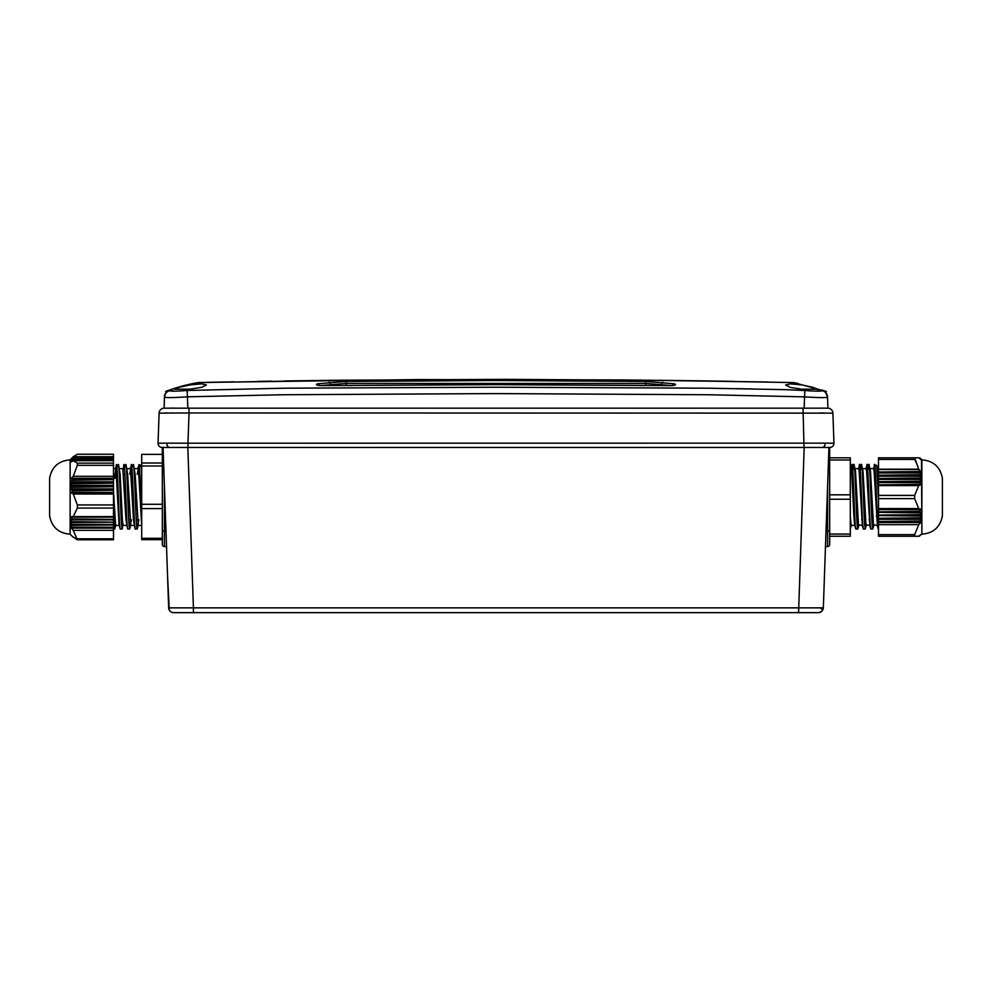 <?xml version="1.0" encoding="UTF-8"?>
<svg xmlns="http://www.w3.org/2000/svg" width="992" height="992" viewBox="0 0 992 992"><rect width="100%" height="100%" fill="white"/><g stroke="black" fill="none" stroke-linecap="round" stroke-linejoin="round"><path stroke-width="1.49" d="M72.18 536.263L77.339 539.784L73.272 530.336L113.497 530.336L113.497 528.116L71.399 528.116L72.379 527.583L70.717 524.954L72.007 524.842L70.544 522.214L71.982 522.09L70.767 519.882L72.317 519.337L71.312 516.72L73.259 516.596L77.339 508.09L113.497 508.09L113.497 516.596L73.259 516.596M77.339 538.805L113.497 538.805L113.497 539.784L77.339 539.784M71.288 527.682L113.497 528.116M72.242 527.174L113.497 527.174L72.329 527.608M70.767 524.942L113.497 524.942L70.829 525.376M71.92 524.421L113.497 524.421L71.945 524.855M70.618 522.189L113.497 522.189L70.618 522.623M71.945 521.68L113.497 522.114L71.92 522.114M70.829 519.448L113.497 519.882L70.767 519.882M72.329 518.928L113.497 519.362L72.242 519.362M71.387 516.696L113.497 517.13L71.275 517.13M73.272 460.685L113.497 460.685L113.497 463.14L77.339 463.14L73.272 460.685L71.399 461.888L72.329 460.238L70.767 460.97L71.92 459.321L70.618 460.176L71.945 458.527L70.767 459.507L72.329 457.734L70.134 459.854C58.689 460.772 51.857 466.848 49.612 478.094L49.612 515.952C51.857 527.198 58.689 533.274 70.11 534.192L72.205 536.288L70.134 534.217L70.134 459.829L70.11 534.192C58.689 533.274 51.857 527.198 49.612 515.952L49.612 515.666M113.497 494.004L113.497 504.928L77.339 504.928L73.272 494.004L113.497 494.004L113.497 492.987L71.399 492.987L72.329 490.829L70.767 488.882L71.92 486.725L70.618 485.894L71.92 483.736L70.767 482.36L72.329 479.644L71.387 478.256L73.259 476.296L77.339 465.322L113.497 465.322L113.497 476.296L73.259 476.296M113.497 538.805L113.497 530.336M77.339 454.262L113.497 454.262L113.497 456.717L73.259 456.717L77.339 454.262M72.404 457.672L113.497 457.858L72.242 457.858L113.497 457.734L113.497 456.717M72.019 458.527L113.497 458.527L113.497 457.858M72.044 458.465L113.497 458.651L71.945 458.527M72.032 459.321L113.497 459.321L113.497 458.651M72.044 459.259L113.497 459.445L71.92 459.321M72.404 460.114L113.497 460.114L113.497 459.445M72.379 460.052L113.497 460.238L72.242 460.114M113.497 463.14L113.497 465.322M71.387 478.256L113.497 478.256L113.497 476.296M113.497 478.256L71.275 478.814M72.329 479.644L113.497 479.644L113.497 478.814M113.497 479.644L72.242 480.202M70.829 481.802L113.497 481.802L113.497 480.202M113.497 481.802L70.767 482.36M71.945 483.178L113.497 483.178L113.497 482.36M113.497 483.178L71.92 483.736M70.618 485.336L113.497 485.336L113.497 483.736M113.497 485.336L70.618 485.894M71.92 486.725L113.497 486.725L113.497 485.894M113.497 486.725L71.945 487.283M70.767 488.882L113.497 488.882L113.497 487.283M113.497 488.882L70.829 489.44M72.242 490.271L113.497 490.271L113.497 489.44M113.497 490.271L72.329 490.829M71.288 492.429L113.497 492.429L113.497 490.829M113.497 504.928L113.497 508.09M113.497 518.928L113.497 517.13M113.497 521.68L113.497 519.882M113.497 524.421L113.497 522.623M113.497 527.174L113.497 525.376M73.272 530.336L71.399 528.116M77.339 508.09L77.339 504.928M73.272 494.004L71.399 492.987M77.339 465.322L77.339 463.14M71.275 458.713L73.259 456.717M71.387 535.469L73.259 537.329M914.661 535.469L914.661 536.25L918.728 536.25L878.503 536.25L878.503 534.626L914.661 534.626L914.661 535.469M919.596 536.077L918.741 536.25L920.762 534.626L919.621 536.027M921.382 459.358L920.08 458.081L920.613 459.358L918.741 457.796L914.661 457.796L918.691 469.191L920.601 471.485L919.671 472.452L921.233 475.205L920.08 476.185L921.382 477.921L920.08 478.888L921.233 481.145L919.671 482.62L920.613 484.865L918.704 485.584L914.661 495.405L914.661 498.641L918.728 508.574L920.675 509.194L919.683 511.86L921.233 512.876L920.006 515.071L921.456 515.629L919.993 518.295L921.295 518.841L919.621 521.519L920.613 522.524L918.741 524.669L914.661 534.626M920.712 509.652L878.503 509.652L920.601 509.144M919.758 511.897L878.503 512.368L921.171 512.368M921.233 512.876L878.503 512.368M920.08 515.121L878.503 515.58L921.382 515.58M921.382 516.088L878.503 515.58M920.055 518.332L878.503 518.804L921.233 518.804M919.671 521.556L878.503 522.028L920.725 522.028M921.506 459.482L921.866 534.217L921.89 459.854C933.311 460.772 940.143 466.848 942.388 478.094L942.388 478.38M920.055 458.081L919.088 458.081M918.728 457.796L878.503 457.796L878.503 459.42L914.661 459.42M918.728 508.574L878.503 508.574L878.503 498.641L914.661 498.641M878.503 459.42L878.503 469.191L918.691 469.191M917.736 466.166L916.608 463.388M916.583 463.338L914.723 459.532M914.661 495.405L878.503 495.405L878.503 485.398L918.89 485.398M918.741 524.669L878.503 524.669L878.503 534.626M920.613 522.524L878.503 522.524L878.503 524.669M878.503 521.519L919.758 521.048M921.171 519.312L878.503 519.312L878.503 521.048M878.503 518.295L920.08 517.836M878.503 516.088L878.503 517.836M878.503 515.071L920.055 514.612M878.503 512.876L878.503 514.612M878.503 511.86L919.671 511.388M878.503 509.652L878.503 511.388M878.503 498.641L878.503 495.405M920.613 484.865L878.503 485.398M878.503 484.865L920.725 484.356M919.671 482.62L878.503 482.62L878.503 484.356M878.503 482.62L919.758 482.112M921.171 481.641L878.503 482.112M878.503 481.641L921.233 481.145M920.055 479.396L878.503 479.396L878.503 481.145M878.503 479.396L920.08 478.888M921.382 478.429L878.503 478.888M877.647 478.442L921.382 477.921M920.08 476.185L878.503 476.185L878.503 477.921M878.503 476.185L920.055 475.676M921.233 475.205L878.503 475.676M878.503 475.205L921.171 474.697M919.758 472.961L878.503 472.961L878.503 474.697M878.503 472.961L919.671 472.452M920.712 471.994L878.503 472.452M878.503 471.994L920.601 471.485M918.877 469.514L878.503 469.514L878.503 471.485M876.382 516.386L877.151 514.811M858.936 525.078L857.782 529.021L855.848 529.021L855.228 524.743C853.976 505.808 852.723 446.946 851.483 469.303L851.458 469.6M862.693 524.446L862.37 525.438L858.489 524.818L855.501 471.064L854.038 465.025L852.103 465.025L851.483 469.303M857.782 529.021L857.15 524.743C855.91 505.808 854.658 446.946 853.405 469.303M866.425 525.078L865.272 529.021L863.338 529.021L862.718 524.743C861.465 505.808 860.213 446.946 858.973 469.303L858.948 469.6M870.182 524.446L869.86 525.438L865.979 524.818L862.99 471.064L861.527 465.025L859.593 465.025L858.973 469.303M865.272 529.021L864.64 524.743C863.4 505.808 862.147 446.946 860.895 469.303M873.915 525.078L872.762 529.021L870.827 529.021L870.207 524.743C868.955 505.808 867.702 446.946 866.462 469.303M877.672 524.446L877.35 525.438L873.468 524.818L870.48 471.064L869.017 465.025L867.082 465.025L865.942 468.943M872.762 529.021L872.142 524.743C870.889 505.808 869.637 446.946 868.397 469.303M878.503 529.021L877.697 524.743C876.444 505.808 875.204 446.946 873.952 469.303M878.503 500.266L876.68 465.335L874.572 465.025L873.431 468.943M851.446 525.078L850.305 529.021M137.342 519.734L136.214 519.734L137.144 529.021L138.88 519.734M137.231 474.312L138.954 465.025L140.901 465.025L141.695 467.678M129.853 519.734L128.724 519.734L129.282 527.521L129.816 528.724L130.299 524.446M122.326 528.724L122.81 524.446L122.165 529.021L120.23 529.021L119.09 525.09L116.275 474.139L115.531 468.608L113.497 468.608M130.535 474.312L131.304 465.322L131.837 466.525M134.565 524.446L135.21 529.021L137.144 529.021L136.772 527.521C135.532 516.882 134.28 452.116 133.027 466.525M123.33 469.6L123.975 465.025L125.91 465.025L126.554 469.6L126.877 468.608L130.51 468.608L133.511 520.106L135.048 528.724M115.841 469.6L116.486 465.025L118.42 465.025L119.065 469.6M126.071 465.322L127.621 474.139L130.795 525.09L129.816 528.724L130.584 519.734M123.814 465.322L123.603 466.525C124.856 452.116 126.108 516.882 127.36 527.521L127.72 529.021L129.654 529.021M118.048 466.525C119.3 452.116 120.54 516.882 121.793 527.521L122.165 529.021M114.502 478.442L116.114 466.525C117.366 452.116 118.618 516.882 119.858 527.521L120.069 528.724M113.497 514.798L114.303 527.521L114.836 528.724L115.32 524.446M113.708 519.039L113.869 515.604M140.517 466.525C140.914 463.425 141.298 465.236 141.695 471.969L141.695 468.881M138.595 466.525C139.624 455.365 140.653 495.764 141.695 518.097M131.465 465.025L133.56 465.322L135.123 474.139L138.285 525.09L137.305 528.724M134.85 527.521C133.598 516.882 132.345 452.116 131.105 466.525L129.741 474.312M125.538 466.525C126.79 452.116 128.042 516.882 129.282 527.521M174.468 391.158L169.409 390.178M198.251 382.602L342.091 380.209L505.536 379.353L668.335 380.432L793.563 382.577M318.68 380.494L317.713 380.506M311.19 380.593L284.022 380.99M196.267 382.949L198.388 382.59M753.449 388.976L736.436 388.653M703.836 388.182L690.32 388.17M801.586 389.174L790.24 387.426L785.577 385.02L790.252 383.879L801.586 384.846L812.857 387.302L817.544 389.248L801.586 389.174M190.414 389.124L174.456 389.236L179.155 387.302L190.414 384.846L201.748 383.867L206.423 384.958L201.76 387.314L190.414 389.124M828.94 447.466L823.335 607.86L193.428 607.86L187.823 447.466L163.06 447.466L163.742 467.083M164.089 408.171L164.064 408.171A5.158 5.158 0 0 0 164.064 408.171L164.089 408.171A5.158 5.158 -166.5 0 0 159.092 413.143A5.158 5.158 -166.5 0 1 164.089 408.171L164.474 397.11C165.862 397.829 173.637 397.73 187.823 396.812L282.373 394.754L495.727 393.588L708.995 394.754L804.177 396.85C818.338 397.742 826.113 397.829 827.526 397.11L827.911 408.171L164.089 408.171A5.158 5.158 0 0 0 159.092 413.143L158.05 443.201L166.805 443.139L158.05 443.201A4.129 4.129 0 0 0 162.18 447.466L829.82 447.466A4.129 4.129 0 0 0 833.95 443.201L825.195 443.139L833.95 443.201L832.908 413.143L833.95 443.201M177.432 447.466L169.731 447.466A4.129 2.914 90 0 1 166.805 443.139L187.972 443.201L187.972 447.466M320.85 385.528L346.307 383.433L645.693 383.433L670.976 385.528M319.325 385.38A2.071 1.463 -97.8 0 0 317.973 383.755L346.282 381.461L496 380.506L645.718 381.461L674.027 383.78A2.071 1.463 97.9 0 0 672.675 385.417M159.092 413.143L189.026 412.957L187.972 443.201L825.195 443.139A4.129 2.914 90 0 1 822.269 447.466M823.496 412.97L819.714 412.957M172.286 412.957L170.649 412.957M167.437 412.982L165.143 412.994M188.988 407.972L189.026 412.957L832.908 413.143A5.158 5.158 0 0 0 827.911 408.171M820.954 408.109L825.356 408.146M171.046 408.109L174.617 408.084M827.526 397.11L827.526 397.098A6.882 6.857 -2 0 0 822.343 390.712L822.591 390.178M187.823 407.985L187.178 390.476C176.626 391.294 170.785 391.369 169.657 390.699A6.894 6.857 -178 0 0 164.474 397.11M187.178 390.476L284.047 388.207L496 387.227L707.966 388.207L785.118 389.645L804.797 390.513L804.177 407.985M804.797 390.513C815.35 391.319 821.19 391.381 822.343 390.712M674.027 383.78C677.028 384.598 675.651 385.218 669.885 385.64L496 384.648L322.115 385.615C316.349 385.181 314.972 384.561 317.973 383.755M198.983 382.528L416.677 379.576L624.551 379.936L768.18 382.019M733.472 381.374L696.657 380.804A2.071 2.071 178 0 0 696.434 380.792L707.767 380.965A2.071 1.19 -89.1 0 1 707.891 380.978L673.419 380.482A2.071 2.071 -178 0 1 673.63 380.482L318.37 380.482A2.071 2.071 -2 0 1 318.581 380.482L284.109 380.978A2.071 1.19 -90.9 0 1 284.233 380.965L285.262 380.94M223.572 382.007L223.77 382.019A2.071 2.071 178 0 0 223.572 382.019L206.708 382.366M225.147 381.994L226.064 381.97M226.226 381.97L225.258 381.994M229.846 381.908L231.099 381.883M231.657 381.87L233.74 381.833M258.106 381.387L259.011 381.374M260.958 381.337L271.833 381.151A2.071 1.19 -90.9 0 0 271.734 381.164M288.957 380.891L292.28 380.841M295.182 380.792L295.343 380.804A2.071 2.071 -178 0 1 295.566 380.792L288.114 380.903M728.004 381.288L720.279 381.164A2.071 1.19 -89.1 0 0 720.167 381.151L697.054 380.792M724.507 381.226L726.057 381.25M763.989 381.932L761.038 381.883M768.292 382.019L768.403 382.019A2.071 2.071 -178 0 0 768.23 382.032L767.238 381.994M319.746 380.457L333.213 380.296M320.515 380.444L321.879 380.432M332.593 380.308L328.24 380.358M330.944 380.32L331.874 380.308M332.295 380.308L335.755 380.271M338.78 380.234L340.231 380.221M672.068 380.457L658.998 380.296M670.133 380.432L671.435 380.444M671.572 385.528L640.051 385.528M351.838 385.528L320.8 385.528M180.891 447.466L184.475 447.466M811.109 447.466L807.525 447.466M788.094 612.647L789.93 612.647M162.341 463.004L162.341 465.967L141.695 465.967L141.695 463.004L162.341 463.004L162.341 447.466L162.341 544.509A2.071 2.071 0 0 0 164.399 546.58L166.52 546.58M162.341 504.283L162.341 508.586L141.695 508.586L141.695 504.283L162.341 504.283L162.341 465.967M141.695 539.648L162.341 539.648L141.695 539.648L141.695 538.309L162.341 538.309L162.341 508.586M825.48 546.58L827.601 546.58A2.071 2.071 0 0 0 829.659 544.509L829.659 447.466L829.659 457.796L850.305 457.796L850.305 459.99L829.659 459.99L829.659 494.822L850.305 494.822L850.305 499.224L829.659 499.224L829.659 534.056L850.305 534.056L850.305 536.25L829.659 536.25M499.274 612.647L503.862 612.647M169.31 610.154L167.512 574.914L168.925 609.286M824.488 574.914L824.823 565.229M822.938 609.646L823.335 607.86A2.071 1.178 -178 0 1 821.277 608.976M163.06 447.466L168.665 607.86A4.96 4.96 0 0 0 173.612 612.647L818.388 612.647A4.96 4.96 0 0 0 823.335 607.86L821.835 611.258M162.341 530.745L165.986 531.278L167.512 574.914M193.428 612.647L193.428 607.86L168.665 607.86A4.96 4.96 0 0 0 173.612 612.647L179.825 612.647M812.175 612.647L818.388 612.647L821.475 611.568M162.341 454.398L141.695 454.398L141.695 463.004M113.497 490.891L115.63 525.438L119.263 525.438M118.581 465.322L120.131 474.139L122.388 520.106L123.12 525.438L126.765 525.438M129.816 528.724L131.378 519.734M116.324 465.322L115.518 468.608M122.834 468.956L126.021 520.106L127.559 528.724M134.366 468.608L138 468.608L138.756 474.139L141.695 525.574M141.695 538.309L141.695 508.586M141.695 504.283L141.695 465.967M877.35 525.438L874.113 471.064L873.605 468.608L869.972 468.608L869.662 469.625M869.86 525.438L866.624 471.064L866.115 468.608L862.482 468.608L862.172 469.625M862.37 525.438L859.134 471.064L858.626 468.608L854.992 468.608L854.682 469.625M855.203 524.446L854.881 525.438L854.633 524.818L853.889 516.038L851.644 471.064L850.95 468.943L850.367 474.312M878.503 478.553L877.151 469.625M854.881 525.438L851.248 525.438L850.305 517.08M851.136 468.608L850.305 468.608L850.305 471.175M850.305 499.224L850.305 534.056M850.305 459.99L850.305 494.822M921.506 534.564L921.866 534.192C933.311 533.274 940.143 527.198 942.388 515.952L942.388 478.094M918.704 485.584L878.503 485.584M330.448 385.528L330.423 384.326A2.071 1.463 83.3 0 0 328.972 382.354M346.307 385.528L346.282 381.461M645.693 385.528L645.718 381.461M661.552 385.528L661.577 384.338A2.071 1.463 96.8 0 1 663.028 382.366M158.05 443.201A4.129 4.129 0 0 0 162.18 447.466M803.012 407.972L804.028 447.466M669.885 385.64L673.977 385.528M322.115 385.615L495.851 384.611L669.885 385.603M720.167 381.151L730.868 381.337M164.399 485.906L164.399 546.58M827.601 485.906L827.601 546.58A2.071 2.071 0 0 0 829.659 544.509M826.014 531.278L829.659 530.745M804.177 447.466L798.572 612.647M49.612 515.952L49.6 479.124M49.612 478.38L49.6 515.815M49.612 478.094C51.857 466.848 58.689 460.772 70.11 459.854L72.18 457.783M942.4 480.748L942.388 515.666M919.596 457.969L918.952 457.969L919.596 457.969M942.4 513.298L942.388 515.952M869.897 519.734L869.091 519.734M862.408 519.734L861.602 519.734M854.918 519.734L854.112 519.734M114.613 515.604L113.534 515.604M114.675 529.021L113.497 529.021M121.235 519.734L122.363 519.734M797.605 383.296L792.992 382.515M169.384 390.067C166.743 390.736 163.878 395.101 164.498 396.664L165.577 393.105L167.524 391.034M822.616 390.067L826.386 393.08L825.059 391.505L827.502 396.664M318.035 385.528L322.115 385.578M817.532 391.17L817.544 389.248M197.904 382.664C188.021 384.251 177.27 387.165 165.652 391.418M826.348 391.431L793.426 382.552M232.463 381.858L230.962 381.883M228.805 381.92L226.511 381.97M258.763 381.374L271.672 381.164M289.565 380.878L290.743 380.866M291.586 380.854L292.454 380.841M293.086 380.829L294.835 380.804M284.233 380.965L295.343 380.804M707.767 380.965L696.657 380.804M653.629 380.234L341.124 380.209M321.867 380.432L319.883 380.457M642.952 380.122L343.381 380.184M672.117 380.457L673.494 380.469M113.497 478.442L114.849 478.442L116.448 476.842M123.777 474.312L124.905 474.312M138.768 474.312L139.884 474.312M115.816 525.09L114.836 528.724L115.816 525.09M141.695 525.438L138.111 525.438M123.008 468.608L119.375 468.608M134.255 525.438L130.622 525.438M138.793 465.322L137.814 468.956M131.304 465.322L130.324 468.956M870.74 474.312L869.947 474.312M863.251 474.312L862.457 474.312M855.761 474.312L854.968 474.312M853.033 474.312L851.905 474.312M877.176 525.103L878.156 528.724M869.686 525.103L870.666 528.724M862.197 525.103L863.176 528.724M858.452 468.943L859.432 465.322M854.695 525.103L855.687 528.724M850.95 468.943L851.942 465.322M876.68 465.335L877.66 468.968M877.461 468.608L878.503 468.608"/></g></svg>
